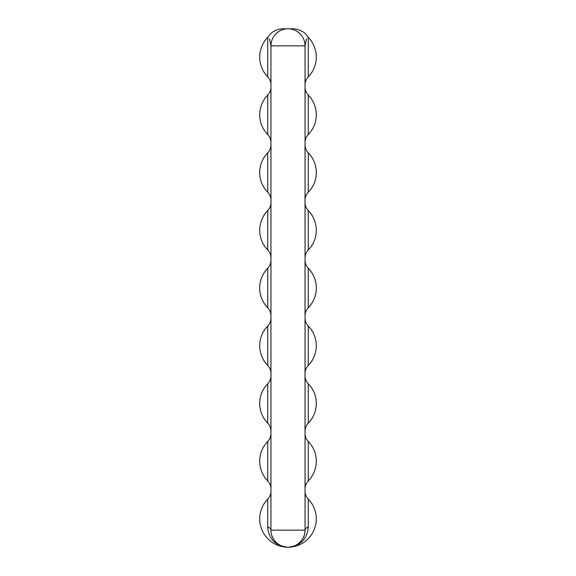 <?xml version="1.0" encoding="UTF-8"?>
<svg xmlns="http://www.w3.org/2000/svg" width="576" height="576" viewBox="0 0 576 576"><rect width="100%" height="100%" fill="white"/><g stroke="black" fill="none" stroke-linecap="round" stroke-linejoin="round"><path stroke-width="0.86" d="M308.268 441.439L308.268 480.924A28.296 28.296 0 0 0 308.268 441.439C306.166 439.214 305.086 436.572 305.042 433.505M267.732 480.924L267.732 441.439A28.296 28.296 0 0 0 267.732 480.924C269.834 483.149 270.914 485.791 270.958 488.851M267.732 526.932A11.362 4.622 180 0 1 270.958 530.158A17.042 17.042 0 0 0 288 547.2A28.296 28.296 0 0 0 308.268 499.162L308.268 526.932C307.253 539.042 300.499 545.803 288 547.2A28.296 28.296 0 0 1 267.732 499.162L267.732 526.932C268.747 539.042 275.501 545.796 288 547.2A17.042 17.042 0 0 0 305.042 530.158L304.798 533.03M304.063 535.853L302.846 538.524M301.176 540.972L300.708 541.519M299.513 542.722L299.088 543.103M271.073 532.138L271.202 533.03M271.937 535.853L273.154 538.524M274.824 540.972L276.912 543.103M279.353 544.846L280.044 545.227M281.419 545.875L282.074 546.134M272.009 536.054L272.599 537.458M281.304 545.832L281.664 545.983M284.774 546.89L285.473 547.013M294.336 545.983L294.696 545.832M306.547 38.808L305.042 45.842L305.042 530.158L270.958 530.158A17.042 17.042 0 0 0 288 547.2A17.042 17.042 0 0 0 305.042 530.158A11.362 4.622 180 0 1 308.268 526.932M292.802 28.8L288.547 28.8M270.958 530.158L270.958 45.842L269.453 38.808M267.732 76.838L267.732 37.354A28.296 28.296 0 0 0 267.732 76.838C269.834 79.063 270.914 81.706 270.958 84.766M292.399 28.8L292.018 28.8M291.931 28.8L291.492 28.8M291.377 28.8L289.174 28.8M308.268 37.354L308.268 76.838A28.296 28.296 0 0 0 308.268 37.354L307.138 35.993C305.273 32.652 301.313 30.298 295.258 28.922L287.957 28.8M305.042 45.842A17.042 17.042 0 0 0 288 28.8A17.042 17.042 0 0 0 270.958 45.842A17.042 17.042 0 0 1 288 28.8A17.042 17.042 0 0 1 305.042 45.842L270.958 45.842M267.732 383.71A28.296 28.296 0 0 0 267.732 423.194L267.732 383.71C269.834 381.485 270.914 378.842 270.958 375.782M308.268 423.194A28.296 28.296 0 0 0 308.268 383.71L308.268 423.194C306.166 425.419 305.086 428.062 305.042 431.122M267.732 325.98A28.296 28.296 0 0 0 267.732 365.472L267.732 325.98C269.834 323.762 270.914 321.12 270.958 318.053M308.268 365.472A28.296 28.296 0 0 0 308.268 325.98L308.268 365.472C306.166 367.69 305.086 370.339 305.042 373.399M267.732 268.258A28.296 28.296 0 0 0 267.732 307.742L267.732 268.258C269.834 266.033 270.914 263.39 270.958 260.33M308.268 307.742A28.296 28.296 0 0 0 308.268 268.258L308.268 307.742C306.166 309.967 305.086 312.61 305.042 315.67M267.732 210.528A28.296 28.296 0 0 0 267.732 250.02L267.732 210.528C269.834 208.31 270.914 205.661 270.958 202.601M308.268 250.02A28.296 28.296 0 0 0 308.268 210.528L308.268 250.02C306.166 252.238 305.086 254.88 305.042 257.947M267.732 152.806A28.296 28.296 0 0 0 267.732 192.29L267.732 152.806C269.834 150.581 270.914 147.938 270.958 144.878M308.268 192.29A28.296 28.296 0 0 0 308.268 152.806L308.268 192.29C306.166 194.515 305.086 197.158 305.042 200.218M267.732 95.076A28.296 28.296 0 0 0 267.732 134.561L267.732 95.076C269.834 92.851 270.914 90.209 270.958 87.149M308.268 134.561A28.296 28.296 0 0 0 308.268 95.076L308.268 134.561C306.166 136.786 305.086 139.428 305.042 142.495M304.74 533.354L304.25 535.291M301.255 540.871L298.447 543.622M308.268 499.162C306.166 496.937 305.086 494.294 305.042 491.234M267.732 37.354L268.862 35.993C271.022 32.515 274.889 30.168 280.462 28.958L282.924 28.8M282.888 28.8L288.05 28.8M308.268 76.838C306.166 79.063 305.086 81.706 305.042 84.766M293.436 28.8L292.889 28.8M267.732 499.162C269.834 496.937 270.914 494.294 270.958 491.234M267.732 441.439C269.834 439.214 270.914 436.572 270.958 433.505M308.268 480.924C306.166 483.149 305.086 485.791 305.042 488.851M267.732 423.194C269.834 425.419 270.914 428.062 270.958 431.122M308.268 383.71C306.166 381.485 305.086 378.842 305.042 375.782M267.732 365.472C269.834 367.69 270.914 370.339 270.958 373.399M308.268 325.98C306.166 323.762 305.086 321.12 305.042 318.053M267.732 307.742C269.834 309.967 270.914 312.61 270.958 315.67M308.268 268.258C306.166 266.033 305.086 263.39 305.042 260.33M267.732 250.02C269.834 252.238 270.914 254.88 270.958 257.947M308.268 210.528C306.166 208.31 305.086 205.661 305.042 202.601M267.732 192.29C269.834 194.515 270.914 197.158 270.958 200.218M308.268 152.806C306.166 150.581 305.086 147.938 305.042 144.878M267.732 134.561C269.834 136.786 270.914 139.428 270.958 142.495M308.268 95.076C306.166 92.851 305.086 90.209 305.042 87.149"/></g></svg>
